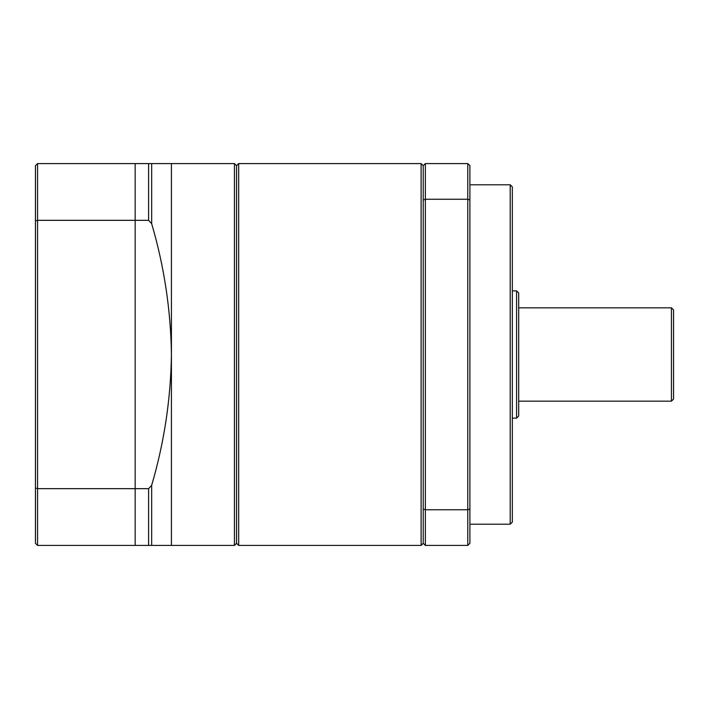 <?xml version="1.0" encoding="UTF-8"?>
<svg xmlns="http://www.w3.org/2000/svg" width="709" height="709" viewBox="0 0 709 709"><rect width="100%" height="100%" fill="white"/><g stroke="black" fill="none" stroke-linecap="round" stroke-linejoin="round"><path stroke-width="1.06" d="M423.229 200.009L425.356 199.247L425.356 163.575L423.229 165.702L423.229 543.298L421.111 545.425L421.111 163.575L238.676 163.575L238.676 545.425L236.549 543.298L236.549 354.5L236.549 543.298L234.431 545.425L234.431 163.575L151.664 163.575L151.664 223.681L148.615 220.331L148.615 163.575L151.664 163.575M234.431 545.425L171.427 545.425L171.427 354.5C170.78 309.993 164.196 266.389 151.664 223.681M171.427 545.425L135.153 545.425L135.153 220.331L37.568 220.331L37.568 545.425L135.153 545.425L135.153 163.575L148.615 163.575M37.568 163.575L37.568 220.331L35.45 221.004L35.45 165.702L37.568 163.575L135.153 163.575L135.153 220.331L148.615 220.331M35.45 221.004L35.45 487.996L37.568 488.669L148.615 488.669L151.664 485.319C164.196 442.611 170.78 399.007 171.427 354.5L171.427 163.575M148.615 545.425L148.615 488.669M151.664 485.319L151.664 545.425M236.549 354.5L236.549 165.702L236.549 354.5M510.205 184.792L512.332 186.91L512.332 522.09L510.205 524.208L510.205 184.792L469.899 184.792M516.569 290.858L518.696 292.985L518.696 416.015L516.569 418.142L516.569 290.858L512.332 290.858M671.432 307.83L673.55 309.948L673.55 399.052L671.432 401.17L671.432 307.83L518.696 307.83M423.229 508.991L425.356 509.753L425.356 199.247L467.78 199.247L467.78 163.575L425.356 163.575M423.229 543.298L425.356 545.425L425.356 509.753L467.78 509.753L467.78 199.247L469.899 200.009L469.899 165.702L467.78 163.575M425.356 545.425L467.78 545.425L467.78 509.753L469.899 508.991L469.899 200.009M467.78 545.425L469.899 543.298L469.899 508.991M35.45 487.996L35.45 543.298L37.568 545.425M238.676 163.575L236.549 165.702L234.431 163.575M421.111 545.425L238.676 545.425M510.205 524.208L469.899 524.208M516.569 418.142L512.332 418.142M671.432 401.17L518.696 401.17M423.229 165.702L421.111 163.575"/></g></svg>
